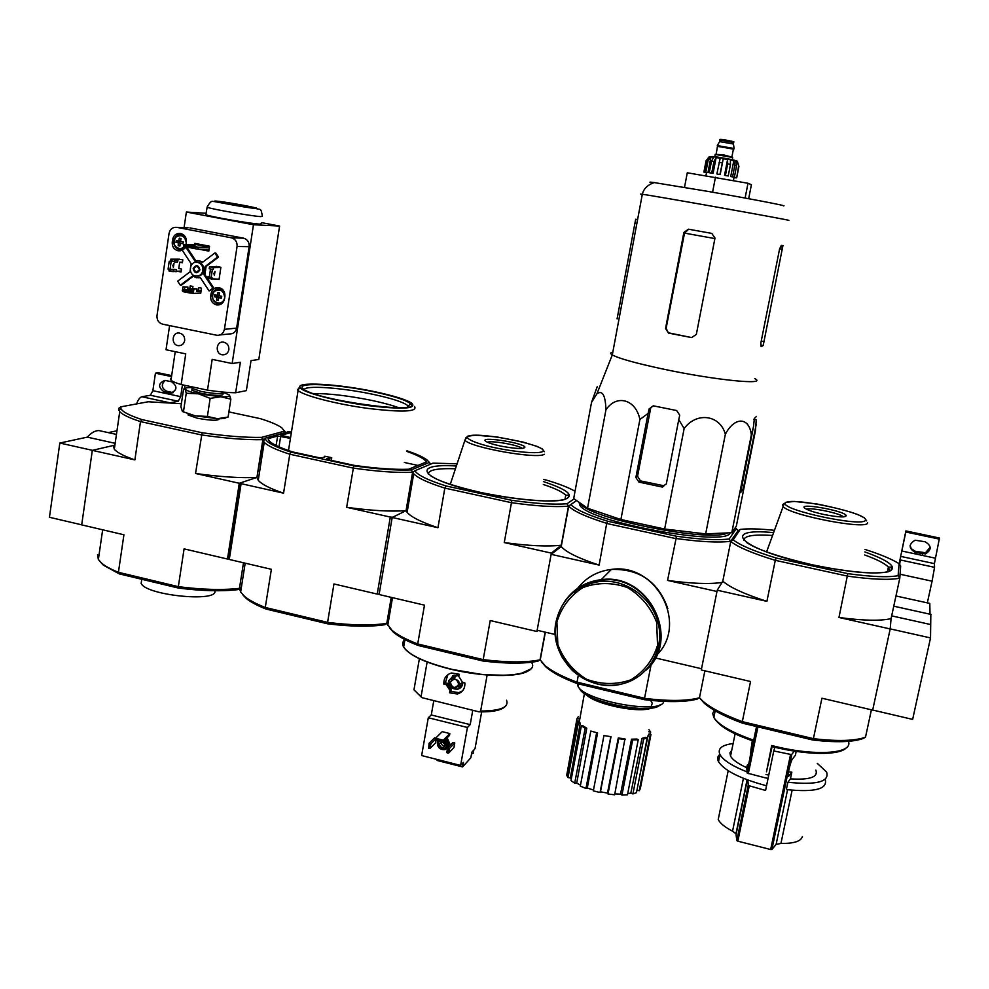 <?xml version="1.0" encoding="UTF-8"?>
<svg xmlns="http://www.w3.org/2000/svg" width="989" height="989" viewBox="0 0 989 989"><rect width="100%" height="100%" fill="white"/><g stroke="black" fill="none" stroke-linecap="round" stroke-linejoin="round"><path stroke-width="1.48" d="M872.681 710.04L912.637 719.399L930.525 637.917L930.834 614.379M930.019 614.206L929.796 603.401L895.96 595.971M838.969 617.482C863.137 620.684 880.507 621.067 891.077 618.632L890.187 628.942L838.969 617.482L847.783 573.632C871.111 576.834 887.899 577.527 898.136 575.685L899.063 563.656L900.658 565.943L899.792 578.219L891.077 618.632L890.187 628.88L930.525 637.917M891.67 615.875L930.241 624.442M927.336 602.857L932.071 581.186L934.556 567.327L934.407 563.619L939.476 538.028L905.887 530.92L899.162 563.804M899.656 564.496L900.682 556.374L934.407 563.619M939.55 539.141L905.825 532.008L900.682 556.374M915.221 552.431L925.481 553.927C931.836 549.773 931.7 545.718 925.086 541.762L915.097 540.217C908.508 544.259 908.545 548.339 915.221 552.431L915.245 551.269L911.277 548.697L910.103 545.409M905.825 532.008L905.887 530.92M930.241 547.214L925.469 552.752L915.245 551.269M114.897 445.124L92.434 450.341L59.822 443.035L49.45 517.284L81.704 524.825M116.974 430.771L108.308 432.638M101.434 431.117L99.073 430.598C95.34 430.425 91.408 432.601 87.292 437.138L59.822 443.035M115.157 443.332L87.292 437.138M136.593 403.92C138.089 399.704 139.857 397.318 141.897 396.762L150.377 395.254L178.243 401.237L170.417 402.746M171.53 376.586L155.434 373.174L152.862 390.68L150.377 395.254M152.862 390.68L180.678 396.638L178.243 401.237M163.951 391.743L170.689 393.127C177.352 390.185 177.649 386.402 171.592 381.754L164.903 380.394C158.215 383.287 157.894 387.07 163.951 391.743L166.684 391.261C161.417 388.207 160.923 384.597 165.2 380.419M180.678 396.638L182.446 384.808M155.434 373.174L158.203 372.766L171.678 375.61M173.162 392.621L166.684 391.261M184.98 385.351L184.473 388.677M181.543 402.597L181.024 403.697M743.357 814.442L742.207 814.429M743.493 813.749L742.343 813.749M743.32 814.602L742.17 814.627M743.184 815.282L742.022 815.307M792.115 790.236L780.939 843.432C793.846 843.605 801.003 841.318 802.4 836.57M780.939 843.432L776.105 844.421L771.89 849.477L770.654 849.526L737.843 841.182L736.817 840.563L735.952 833.789L732.552 831.18C724.826 827.175 720.054 823.281 718.237 819.485L719.559 813.02M794.34 751.133L791.818 754.323L790.57 754.409L773.769 750.948L765.573 790.458L749.266 785.785L748.253 785.118L747.869 780.074M825.185 779.32C827.917 789.074 814.973 792.486 786.354 789.581L787.887 782.262C816.729 785.204 829.635 781.804 826.606 772.05L817.285 763.347M796.194 751.405L795.366 755.312L792.535 758.959C790.607 760.714 786.7 777.75 788.579 776.291L791.843 772.162L790.421 778.887L787.887 782.262M719.868 754.384C717.507 756.35 717.05 758.786 718.509 761.691C724.442 770.715 740.452 778.751 766.537 785.785M733.109 743.543C721.71 745.014 717.334 748.685 719.955 754.57C723.231 760.269 732.268 766.055 747.066 771.927M747.363 772.038L748.549 772.483M764.991 777.688L768.057 778.467M731.749 750.243L729.944 752.889L730.55 756.115C732.614 759.836 738.017 763.706 746.757 767.711L747.301 765.066L747.523 767.118C748.129 768.478 751.269 752.419 750.911 749.761L752.32 740.687M748.129 768.317L749.303 768.824M765.981 774.449L768.75 775.166M755.67 731.625L756.845 732.157M756.103 735.742L755.04 735.26M714.132 710.189L712.723 713.539L713.835 717.47C718.62 724.986 731.909 732.577 753.717 740.205L753.42 741.008M753.717 740.205L756.523 726.532M766.487 771.754L772.112 746.571M771.519 746.374L766.512 771.766M746.757 767.711L747.177 773.101L764.967 777.762M748.648 764.262L747.301 765.066M812.686 739.982L813.403 738.659C837.386 741.478 854.756 740.996 865.499 737.201L863.038 738.548C852.555 742.183 835.767 742.665 812.686 739.982L742.541 723.182C724.64 716.531 711.857 709.855 704.193 703.142L699.483 697.752L704.873 670.814M774.474 530.327C759.911 528.781 748.488 528.472 740.217 529.399L733.195 539.87C740.341 545.396 754.706 551.454 776.303 558.043L775.289 560.33L847.697 576.154C871.927 579.492 889.296 580.184 899.792 578.219L898.136 575.685M740.217 529.399L737.942 530.821L730.747 541.465L733.195 539.87M847.783 573.632L776.303 558.043M899.063 563.656C891.732 559.094 880.383 554.347 865.016 549.439M890.187 628.942L872.669 710.102L821.933 698.222L813.403 738.659L742.331 721.649L750.54 681.508L701.288 669.973L717.223 590.223L722.798 581.186L730.747 541.465C738.017 547.201 752.864 553.494 775.289 560.33L766.908 601.349L717.223 590.223M865.499 737.201L871.408 709.805M766.908 601.349C744.63 594.179 729.931 587.454 722.798 581.186M699.483 697.752L702.722 701.053C710.609 707.939 723.812 714.812 742.331 721.649L742.541 723.182M824.121 514.54C838.87 517.358 846.225 517.643 846.201 515.393C843.147 510.336 796.219 502.313 805.095 508.371C808.236 510.386 814.577 512.438 824.121 514.54M843.432 516.888L843.357 516.827C840.23 513.242 810.424 507.11 806.554 509.224M790.421 778.887C809.892 780.049 818.373 777.119 815.851 770.097M788.48 771.816L791.843 772.162M754.483 737.411L755.67 737.893M773.769 750.948L774.881 747.264M756.486 416.418L754.372 418.434L753.445 426.951L751.331 434.925C749.439 417.049 734.728 416.233 725.357 434.245C720.165 414.96 696.726 411.486 684.141 428.558L678.763 419.633L679.727 415.17L676.649 410.534L653.296 405.824L649.081 408.952L648.104 413.39L639.895 419.509C635.853 399.222 616.456 393.956 605.936 409.842C605.466 395.241 602.462 389.901 596.923 393.82L591.533 402.375L573.694 498.53L587.54 508.235L620.894 519.509L664.645 529.028L705.664 533.887L731.773 532.725L736.323 526.173L755.448 430.672L756.239 419.781L753.828 419.287M541.774 662.271L546.126 667.167C552.468 672.668 562.79 678.133 577.131 683.56L644.42 699.68C667.501 702.413 685.08 702.227 697.183 699.087L699.495 697.69M599.124 565.09C578.726 558.389 566.104 552.208 561.233 546.546L551.133 554.335L599.124 565.09L606.714 523.342C586.341 517 573.669 511.276 568.712 506.158L570.851 504.613C575.709 509.57 588.022 515.121 607.778 521.265L676.328 536.223C699.643 539.462 717.272 540.39 729.177 538.993L736.348 528.559L735.235 527.743M570.851 504.613L576.612 500.582M578.924 502.202L580.271 505.886C591.657 522.736 727.669 547.201 730.03 532.799M729.177 538.993L730.648 541.304C718.434 542.8 700.237 541.861 676.068 538.498L667.563 580.419L716.963 591.484L701.535 668.737L655.299 657.92M736.348 528.559L737.918 530.87L730.648 541.304M568.638 506.084L576.55 500.533L568.49 506.183L567.006 503.772C553.556 504.761 535.185 503.611 511.882 500.335L446.113 485.982L444.84 488.109L511.449 502.672C535.642 506.084 554.656 507.258 568.49 506.183L561.258 545.236L551.368 553.111L536.916 631.489L490.223 620.548L483.188 659.626L417.717 643.95L424.479 605.157L379.096 594.525L392.188 517.482L406.046 510.695L412.611 472.297L414.91 470.752C417.642 475.165 428.052 480.246 446.113 485.982M545.223 632.156L540.105 659.774L544.741 665.263C551.269 670.913 561.925 676.525 576.735 682.101L644.556 698.246L651.17 664.348M561.097 546.385L568.551 506.145M551.133 554.335L537.138 630.265L555.336 634.53M606.962 523.54L675.722 538.572M577.032 682.089L578.318 675.252M644.556 698.246L644.853 698.407C668.774 701.275 686.935 701.09 699.334 697.826M722.032 582.447C709.657 584.326 691.496 583.646 667.563 580.419M676.068 538.498L676.328 536.223M607.778 521.265L606.714 523.342M644.42 699.68L644.853 698.407M576.735 682.101L577.131 683.56M579.381 688.072L579.777 688.888C584.969 701.943 653.136 715.368 660.182 704.675M577.378 683.622L578.046 686.292C584.079 701.077 662.63 714.911 663.718 701.386M639.562 776.958L648.005 735.767L649.044 733.949L650.972 734.419L640.303 788.715L639.228 790.73L636.965 790.162M636.471 792.671L632.911 793.92L630.846 793.079L641.985 738.387L645.533 737.324L647.202 737.955L636.471 792.671M627.694 793.685L630.846 793.079M627.471 794.822L621.933 795.082L620.523 794.142L631.538 739.191L637.077 739.055L638.226 739.76L627.471 794.822M614.812 793.92L620.523 794.142M614.651 794.785L608 794.006L607.481 793.091L618.273 738.017L624.937 738.832L614.651 794.785M611.029 736.694L603.945 735.569L611.029 736.694L600.471 791.806L607.481 793.091M600.471 791.806L600.026 792.535L593.326 790.841L603.945 735.569M597.591 732.948L590.816 731.044L597.591 732.948L587.293 787.998L593.487 790.026M587.293 787.998L585.958 788.443L580.296 786.119L590.816 731.044M586.774 728.238L585.154 728.275L581.371 725.852L582.991 725.815L586.774 728.238L576.711 783.09L580.494 785.13M576.711 783.09L574.696 783.177L570.974 780.581L581.371 725.852M580.246 723.293L578.33 723.058L577.02 720.82L578.924 721.055L580.246 723.293L570.356 777.861L571.283 778.936M570.356 777.861L567.995 777.589L566.722 775.141L577.02 720.82M567.204 772.644L577.02 718.447L578.318 716.716M586.118 694.525C594.809 704.378 639.66 713.65 651.504 707.988M610.683 737.225L600.026 792.535M625.382 739.512L618.706 738.696L608 794.006M618.706 738.696L618.273 738.017M638.226 739.76L632.688 739.908L621.933 795.082M632.688 739.908L631.538 739.191M647.202 737.955L643.654 739.03L632.911 793.92M643.654 739.03L641.985 738.387M650.972 734.419L649.934 736.236L639.228 790.73M649.934 736.236L648.005 735.767M648.932 729.697L650.638 731.984L650.193 734.221M650.638 731.984L648.759 731.749M578.911 718.904L577.02 718.447M578.33 723.058L567.995 777.589M585.154 728.275L574.696 783.177M596.528 733.257L585.958 788.443M579.678 502.733L580.63 503.945C590.618 518.965 710.634 542.738 727.669 532.91M605.936 409.842L587.54 508.235M639.895 419.509L620.894 519.509M648.104 413.39L635.878 477.514L638.956 482.1L661.765 486.947L666.314 483.967L678.763 419.633M684.141 428.558L664.645 529.028M725.357 434.245L705.664 533.887M751.331 434.925L731.773 532.725M591.533 402.375L597.195 386.748M753.445 426.951L740.576 492.596L742.875 489.642L743.975 485.537L756.264 424.12M668.564 333.108L691.645 337.57L696.343 334.406L714.998 238.052L711.771 233.392L688.418 229.201L683.881 232.44L665.56 328.484L668.49 333.095L666.129 328.323L684.524 233.107L714.886 238.584M669.096 332.947L691.645 337.57M688.653 229.238L684.524 233.107M617.087 318.915L635.655 219.249L637.596 219.595L635.655 219.261M783.461 205.885C789.296 206.293 750.478 198.801 708.544 191.507L654.224 182.582C648.957 181.877 648.487 182.025 652.827 183.014M783.115 245.581L781.261 245.42L779.555 249.104L760.862 342.936L761.147 346.657L763.187 345.532L782.806 246.174M612.859 352.158C610.176 352.603 609.99 353.518 612.302 354.915L612.339 354.94C619.027 358.525 635.828 363.21 662.741 368.996C714.491 380.11 768.49 385.475 754.78 378.614M638.956 482.1L640.464 480.901L637.546 476.241L650.725 408.037L649.081 408.952M640.464 480.901L664.015 485.784L662.593 487.033M748.673 198.702L751.405 184.72L747.993 183.262L745.113 198.047M747.993 183.262L687.281 172.778L684.499 187.378M715.467 177.204L712.575 192.212M651.899 662.642C677.898 629.066 643.777 573.657 601.213 580.073C589.444 581.421 579.43 586.131 571.172 594.228M645.916 670.245C681.854 639.389 648.722 572.359 601.188 579.678C585.649 581.594 573.509 588.838 564.768 601.386M734.085 148.338L733.442 144.011L719.596 141.625M734.11 148.486L717.297 145.581M733.937 149.005L717.643 146.421M732.256 159.699L732.676 157.486L715.208 154.432M706.183 172.383L703.896 172.111L706.084 160.675L709.064 157.3M705.837 172.234L708.05 160.737L710.967 156.868L707.951 172.63L704.663 172.098L706.851 160.626L709.162 156.806M711.709 173.1L713.922 161.553L716.123 157.572L713.081 173.384L709.261 172.716L711.474 161.195L713.675 157.214L710.967 156.868M719.918 174.472L723.231 158.747L720.177 174.571L716.877 173.94L720.19 158.228L716.123 157.572M727.57 159.526L724.517 175.35L727.311 175.881L725.432 175.461L727.669 163.902L727.57 159.526L723.231 158.747M728.238 175.98L730.475 164.434L730.364 160.057L733.789 160.75L734.815 165.311L736.607 165.707L735.581 161.158L737.151 161.578L738.919 166.387L737.46 161.739M733.789 160.75L730.723 176.549L734.382 177.216L732.577 176.833L734.815 165.311M734.382 177.216L736.607 165.707M734.122 177.179L736.694 177.847L738.598 166.226M736.694 177.847L738.919 166.387M733.999 177.587L735.853 177.699M703.896 172.111L706.517 172.642M725.432 175.461L724.517 175.35M732.577 176.833L730.723 176.549M737.151 161.578L736.694 163.914M736.372 177.711L734.098 177.315M735.828 177.847L734.011 177.501M704.663 172.098L707.951 172.63M709.261 172.716L713.081 173.384M716.877 173.94L720.177 174.571M414.997 683.856L413.958 689.815L421.883 697.653L479.01 711.833L480.629 711.042L487.144 675.005M421.104 696.404L427.137 662.012M447.176 684.487L446.187 684.685L449.983 690.433L451.553 688.492L448.264 683.51L447.176 684.487L450.465 689.481M446.187 684.685L443.851 684.116C443.616 678.33 446.187 674.622 451.553 672.99L459.143 674.238L458.723 676.6M459.18 677.008L462.518 682.361L459.131 676.896M462.518 682.361L464.879 682.929C465.114 688.616 462.617 692.3 457.4 693.994L449.562 692.782L449.983 690.433M540.105 659.774L537.88 661.196C524.306 663.854 505.997 663.792 482.941 660.998L418.335 645.52C406.936 641.107 398.629 636.669 393.412 632.194L391.928 630.228C397.306 634.827 405.898 639.413 417.717 643.95L418.335 645.52M389.456 627.817L393.412 632.194M457.103 463.792L433.034 463.149L414.91 470.752M575.042 491.249C568.65 487.589 559.045 483.856 546.237 480.048L543.468 479.455M574.139 498.839L567.006 503.772M391.928 630.228L386.773 623.429L391.236 597.368M579.95 505.515L580.308 503.586M537.967 630.463L536.916 631.489M482.941 660.998L483.188 659.626C507.122 662.543 526.061 662.63 540.031 659.848L545.162 632.144M551.368 553.111L504.266 542.565L511.882 500.335M392.188 517.482L437.954 527.718L444.84 488.109C428.2 482.855 417.815 478.07 413.699 473.768L412.611 472.297M437.954 527.718C421.413 522.192 411.127 517.062 407.109 512.327L406.046 510.695L392.781 517.185L390.296 517.062L346.657 507.295L353.741 465.819L291.162 452.171C275.993 447.275 267.401 442.936 265.398 439.153L265.089 438.164L287.91 431.896L291.483 431.872M561.258 545.236C547.387 546.744 528.386 545.854 504.266 542.565M500.347 446.014C516.134 448.944 524.331 449.278 524.949 447.028C522.353 442.454 477.91 435.976 485.846 441.354C488.121 442.849 492.955 444.407 500.347 446.014M522.303 448.462C519.41 445.223 491.249 440.192 487.416 442.231M451.775 677.589L452.764 677.824L452.678 678.8M450.366 682.336C452.208 688.319 454.977 688.987 458.711 684.363C456.869 678.392 454.087 677.712 450.366 682.336M450.032 682.113C450.069 686.119 452.06 688.047 455.991 687.899C460.899 683.461 460.033 680.358 453.395 678.565L450.032 682.113M460.738 683.51L462.753 682.422M456.411 675.128L455.027 677.106M454.124 675.166L453.147 678.627M459.044 685.241L462.493 684.821M458.834 685.698L460.738 685.562M458.834 675.944L453.914 675.215L452.764 677.824M452.566 675.66L451.565 679.455M458.068 686.737L461.912 686.131M453.914 675.215L448.882 680.519C448.932 686.527 451.911 689.407 457.796 689.172C461.035 688.171 462.716 685.933 462.84 682.435M448.264 683.51L445.334 682.793L447.93 674.585M462.493 690.903L458.847 692.634L451.033 691.435L451.553 688.492M451.033 691.435L449.562 692.782M445.334 682.793L443.851 684.116M471.518 754.001L473.323 753.185M449.834 733.554L442.244 731.662L435.556 738.264L435.222 740.118L442.911 742.059L449.501 735.396L449.834 733.554L443.245 740.192L435.556 738.264M449.476 748.45L448.647 753.099L453.951 747.548L454.767 742.962L449.476 748.45L447.609 747.981L452.925 742.492L454.767 742.962M435.16 739.549L430.895 743.765L430.067 748.401L435.568 742.924L436.025 740.328M430.895 743.765L429.041 743.308L434.542 737.881L435.654 738.165M447.127 737.794L449.983 744.161L447.918 747.56M460.614 765.424L421.635 755.547L428.286 717.742L467.438 727.471L460.614 765.424L463.408 762.371L462.58 766.92L470.838 757.784L471.852 752.184L473.372 750.515M433.775 700.719L431.266 714.973L428.286 717.742M475.054 748.438L473.991 749.835M437.299 759.515L437.126 760.467L462.58 766.92M472.767 710.325L470.195 724.628L431.266 714.973M470.195 724.628L467.438 727.471M437.892 740.798L437.323 742.442C437.447 747.622 440.031 750.008 445.087 749.588C449.797 746.732 450.094 743.196 445.977 738.956M446.014 747.486C448.264 744.791 447.93 742.294 444.976 739.957M439.277 741.144L438.053 743.444C438.139 747.387 440.105 749.192 443.95 748.883C447.646 746.559 447.77 743.802 444.333 740.613M441.453 741.688L439.549 743.827C439.611 746.411 440.896 747.61 443.431 747.4C446.002 745.607 445.928 743.728 443.208 741.75M441.984 741.824L445.347 744.902M441.292 741.738L441.168 742.183C441.23 744.766 442.516 745.953 445.038 745.755L445.198 745.706M430.067 748.401L429.177 748.426L429.992 743.79M429.177 748.426L429.535 743.679M428.707 748.314L429.041 743.308M448.647 753.099L446.781 752.629L447.609 747.981M447.757 753.124L448.586 748.475M447.288 753L448.116 748.364M443.245 740.192L442.924 741.082L435.222 739.154M442.924 741.082L435.148 739.624M299.828 386.81L297.516 389.901L298.085 390.507C303.487 395.649 336.309 404.155 367.859 408.395C402.263 412.475 417.815 411.832 414.527 406.467M324.713 456.893L324.825 456.213L325.27 456.708L321.821 457.845L318.681 457.623L292.769 451.961C280.258 447.93 272.408 444.246 269.243 440.909L267.97 438.683L277.637 436.013L290.432 438.374M331.315 460.38L331.748 457.722L324.825 456.213M406.875 451.429C416.629 454.841 422.933 458.006 425.777 460.948L426.531 461.9L408.68 469.231C394.45 469.775 376.265 468.489 354.111 465.349L327.965 459.65L326.457 458.859L331.748 457.722M290.568 437.558L280.901 435.271L291.372 432.502M386.872 623.367L388.269 622.415M406.974 450.811C416.418 453.976 423.045 456.992 426.877 459.86L429.374 462.407L411.288 469.911C396.379 470.529 377.192 469.169 353.741 465.819M379.17 594.142L377.229 594.092L390.296 517.062M229.287 559.453L228.236 558.698L240.043 483.015L256.93 477.44C240.203 478.182 219.743 476.846 195.538 473.471L239.289 483.262L227.482 559.032L184.078 548.87L178.341 586.662L118.42 572.31L119.348 573.904L178.502 588.072L178.341 586.662C202.349 589.704 222.723 590.272 239.474 588.331L243.492 562.778L239.474 588.331L240.636 592.028L244.468 596.293C248.894 600.039 255.842 603.76 265.275 607.469L271.382 569.305L229.287 559.453L241.106 483.67L240.043 483.015M242.453 594.389L245.977 598.209C250.279 601.844 256.967 605.453 266.053 609.051L327.557 623.787C350.761 626.655 369.861 626.964 384.845 624.702L386.773 623.429M266.053 609.051L265.275 607.469L327.594 622.378L333.948 583.955L377.229 594.092M291.162 452.171L289.789 454.223L353.16 468.081C377.477 471.555 397.306 472.952 412.673 472.26M265.398 439.153L263.185 440.773L264.236 442.268C267.648 445.878 276.166 449.859 289.789 454.223L283.559 493.165L241.106 483.67M263.185 440.773L256.93 477.44L258.24 480.308C261.591 484.289 270.034 488.578 283.559 493.165M406.059 510.658C390.68 511.758 370.875 510.645 346.657 507.295M430.302 463.693L429.374 462.407M327.557 623.787L327.594 622.378C351.614 625.382 371.345 625.716 386.786 623.379M228.892 411.906L260.218 418.631C270.677 421.846 277.872 424.911 281.816 427.817L284.461 431.155L261.529 437.385L262.864 439.685L265.089 438.164M411.288 469.911L412.277 471.543M374.423 391.632C337.632 383.769 294.116 381.297 300.273 387.873C303.71 392.695 336.211 401.299 367.784 405.564C402.276 409.619 416.962 408.853 411.857 403.228C406.071 399.568 393.597 395.699 374.423 391.632M373.718 391.805C336.013 383.707 292.324 381.828 303.883 389.307C317.271 400.397 422.872 414.7 410.806 404.007C406.887 400.322 394.524 396.255 373.718 391.805M398.691 407.715C391.916 405.206 382.891 402.77 371.604 400.384C348.375 395.711 328.978 393.437 313.389 393.548M408.482 406.899L407.579 405.453C403.005 401.979 391.347 398.246 372.63 394.252C341.984 387.725 305.23 385.055 304.303 389.579M261.529 437.385C245.321 437.645 225.517 436.1 202.115 432.737L141.971 419.608C129.584 415.528 122.587 411.906 120.979 408.729L120.856 406.838L148.177 401.769L181.37 403.735M239.289 483.262L256.93 477.44L262.864 439.685C246.15 440.006 225.665 438.411 201.397 434.913L140.487 421.598L134.887 459.885L92.323 450.366L81.691 524.887L123.922 534.777L118.42 572.31C110.991 569.33 105.464 566.326 101.842 563.31L98.368 559.49L102.658 529.795M195.538 473.471L202.115 432.737M141.971 419.608L140.487 421.598C129.46 418.001 122.549 414.688 119.731 411.696L118.705 408.346L120.856 406.838M285.487 432.564L284.461 431.155M178.502 588.072C201.645 590.989 221.338 591.521 237.583 589.667L239.486 588.752M239.697 588.64L241.291 587.874M100.272 561.876L103.4 565.201L119.348 573.904M237.583 589.667L241.365 587.417M228.236 558.698L227.482 559.032M92.323 450.366L113.339 445.495L114.304 449.229C117.061 452.542 123.922 456.09 134.887 459.885M97.577 554.619L98.368 559.49M284.325 430.66L285.772 432.49M207.393 416.443L217.506 418.693L228.1 417.037L230.857 399.148L220.856 396.787L210.15 398.357L198.468 393.832L186.241 393.251L185.19 389.196L183.571 389.073L180.9 406.862L182.458 411.548L195.142 415.813L207.393 416.443L210.15 398.357M182.359 411.486L195.142 415.813L217.506 418.693C222.463 418.804 225.368 418.434 226.197 417.568M188.083 414.984L188.219 414.045L188.083 414.984L197.33 418.223C211.325 420.721 218.631 420.881 219.249 418.718M192.348 386.922L192.237 387.527C187.317 387.478 184.931 387.972 185.091 388.998L185.19 389.196C186.352 390.593 190.778 392.139 198.468 393.832L220.856 396.787C227.433 396.985 230.313 396.416 229.51 395.081L230.857 399.148M183.534 411.288L186.241 393.251M192.076 388.393L201.373 391.508C215.466 394.018 222.772 394.277 223.279 392.287L229.51 395.081M223.143 393.152L223.007 394.104C222.488 396.107 215.194 395.847 201.101 393.338L191.817 390.222L191.94 389.357M246.36 390.643L235.654 392.744L240.364 362.271L232.143 363.532L253.468 224.75L279.603 226.048L258.809 359.452L251.021 360.639L246.36 390.643M170.467 378.923L170.998 380.184C172.383 381.47 175.758 382.928 181.148 384.536L207.505 390.136C218.532 391.805 227.915 392.67 235.654 392.744M220.127 267.129L209.507 266.795L209.211 268.761L211.374 269.193M209.359 276.611L208.024 276.648L207.727 278.614L219.088 279.207M209.507 266.795L213.636 267.599L213.142 269.577L212.351 269.589L211.164 277.489L211.955 277.464L211.856 279.43M208.024 276.648L209.322 276.895M179.442 259.167L170.677 259.18L174.769 259.983L174.484 261.949L172.284 261.009L171.171 261.504L170.021 269.367L170.986 269.836L169.168 269.478L168.946 270.949L176.227 271.691L176.512 269.737L174.249 269.292L171.06 269.342L173.322 269.799L173.038 271.752M170.677 259.18L170.182 261.145L169.218 261.331L168.068 269.193L170.021 269.367M174.769 259.983L177.958 259.971L177.674 261.924L174.484 261.949M173.322 269.799L176.512 269.737M177.958 259.971L175.696 259.526L181.247 259.514M182.421 290.556L182.977 286.835L184.795 287.206L184.436 289.653L187.576 289.517L187.935 287.07L184.795 287.206M200.767 293.065L193.251 293.424L193.918 289.023L192.089 288.652L192.175 291.199L189.554 292.175L191.236 293.078L191.52 291.112M193.251 293.424L191.236 293.078M182.977 286.835L187.935 287.07M192.089 288.652L197.021 288.887L196.663 291.322L201.064 291.125M193.918 289.023L197.021 288.887M192.595 288.627L192.929 286.439L190.222 285.895L189.752 288.986M200.038 293.103L200.742 293.238L201.509 288.145L198.801 287.601L198.356 290.519L201.175 290.395M198.356 290.519L196.823 290.21M177.093 271.196L181.036 271.975L181.469 269.057L178.762 268.526L179.701 262.221L182.483 262.196M179.701 262.221L182.396 262.74L182.829 259.835L178.057 259.167M217.877 279.244L219.051 279.479L220.893 267.29L216.121 266.35L215.985 267.191M211.053 293.671L210.694 296.107C210.447 300.829 212.487 303.771 216.789 304.946C220.918 305.168 223.502 303.141 224.54 298.876L224.911 296.44C225.158 291.767 223.168 288.813 218.915 287.601C214.737 287.329 212.116 289.357 211.053 293.671L212.437 293.609M186.031 244.468L186.365 242.231C186.624 237.694 184.733 234.789 180.69 233.491C176.401 233.07 173.705 235.098 172.618 239.573L172.259 242.008C172.012 246.582 173.928 249.5 178.032 250.761L182.681 249.896M183.707 249.117L185.388 246.793M199.185 249.228L208.815 251.107L209.557 246.212L194.808 243.368L194.623 244.617M176.883 227.359C172.716 227.013 170.108 229.028 169.057 233.379L157.004 315.602C156.769 320.053 158.648 322.909 162.641 324.169L216.999 335.296C220.967 335.419 223.44 333.441 224.416 329.349L237.063 246.484C237.335 242.008 235.469 239.128 231.463 237.83L176.883 227.359L188.071 227.816M198.418 277.81L200.334 277.637M180.344 285.24L192.645 275.931L196.428 277.736L200.186 277.427L209.124 290.976L213.834 288.133L204.896 274.596L206.108 266.486L205.131 266.498L217.543 257.103L214.848 253.011L202.436 262.419L198.777 260.639L194.882 260.935L185.957 247.398L182.248 250.229L191.174 263.754L189.962 271.864L177.674 281.173L180.344 285.24L181.358 285.203L193.127 276.302M195.723 260.7L186.958 247.423L185.957 247.398M202.943 262.036L197.837 260.527M206.108 266.486L218.52 257.103L215.825 253.023L214.848 253.011M209.087 249.352L197.911 249.216L183.422 246.409L197.911 249.216L198.196 247.225L194.821 247.213L194.648 248.313M194.821 247.213L184.918 245.284L184.758 246.397M184.918 245.284L183.707 244.419L198.196 247.225L209.371 247.398M183.422 246.409L183.707 244.419L196.848 244.666L209.421 247.102M238.769 205.378L235.234 204.439L238.794 205.489M236.569 205.032L231.253 203.981L236.594 205.131M204.896 274.596L203.907 274.608L205.131 266.498M209.124 290.976L212.858 288.17L203.907 274.608M212.858 288.17L213.834 288.133M217.543 257.103L218.52 257.103M228.867 349.686C229.065 345.569 227.26 343.047 223.465 342.132C215.812 340.921 214.873 354.297 222.574 354.816C225.937 354.866 228.039 353.16 228.867 349.686M184.671 340.562C184.844 336.47 183.064 333.973 179.33 333.058C171.777 331.822 170.837 345.124 178.44 345.668C181.778 345.73 183.855 344.024 184.671 340.562M181.148 384.536L185.734 353.864L166.028 349.76L169.601 325.591M183.917 235.159L181.234 234.789M184.065 227.655L186.377 212.042L253.468 224.75M207.505 390.136L212.178 359.366L232.143 363.532M261.393 223.625L259.897 224.107C251.28 223.848 209.544 216.591 205.873 214.7L205.959 214.193M261.529 222.636L279.603 226.048M186.377 212.042L206.12 213.278M219.991 334.962L229.312 333.936C233.219 334.072 235.654 332.119 236.631 328.101L249.129 246.681C249.401 242.293 247.571 239.462 243.628 238.176L189.925 227.89M197.33 276.104C200.854 276.005 203.042 274.114 203.882 270.43C204.117 266.189 202.325 263.494 198.517 262.345L196.873 262.27M202.893 270.454C203.128 266.202 201.336 263.507 197.516 262.357C189.344 260.49 187.378 274.93 195.637 276.042C199.494 276.327 201.917 274.46 202.893 270.454M199.939 269.873C198.369 264.78 196.094 264.335 193.139 268.526C194.709 273.619 196.984 274.064 199.939 269.873M199.209 267.636L199.308 270.665M199.605 269.737L197.231 266.189C193.362 267.537 193.09 269.54 196.403 272.198L199.605 269.737M242.503 205.972L228.892 203.586L242.503 205.972M196.749 243.739L196.613 244.654M201.163 249.253L208.877 250.749M195.884 246.249L191.965 245.569L195.884 246.249M176.091 247.757L180.468 250.761M180.839 233.515L176.895 235.778M181.247 249.525L183.299 249.426M215.108 302.56L219.41 304.81M218.754 287.576L214.601 290.568M222.673 289.554L219.076 289.06M220.127 303.771L221.882 303.574M179.936 246.063L178.193 245.729L178.416 242.898L175.993 242.392L176.277 240.512L178.7 241.007L179.306 238.176L181.061 238.522L180.443 241.341L183.262 241.86L182.977 243.751L180.171 243.232L179.936 246.063M218.371 300.433L216.616 300.087L216.851 297.269L214.403 296.737L214.687 294.858L217.135 295.39L217.753 292.559L219.509 292.905L218.903 295.748L221.721 296.255L221.437 298.146L218.618 297.627L218.371 300.433M177.946 240.859L177.711 242.429L175.993 242.392M177.711 242.429L180.319 242.935L178.416 242.898M179.986 245.223L178.193 245.729M183.014 243.455L180.171 243.232M180.493 241.044L178.7 241.007M180.975 238.51L180.851 239.363M216.257 295.204L216.035 296.651L214.403 296.737M216.035 296.651L218.668 297.17L216.851 297.269M218.668 297.17L218.235 299.988L216.616 300.087M221.499 297.738L218.618 297.627M219.311 292.868L218.952 295.291L217.135 295.39M212.351 269.589L210.509 269.231L213.414 269.082M212.079 277.946L210.249 277.415M210.447 269.428L209.26 277.328L211.164 277.489M213.896 273.496L215.021 271.443L214.39 275.498L213.896 273.496M213.636 267.599L220.868 267.5M171.171 261.504L169.218 261.331M172.852 265.411L174.002 263.383L173.396 267.426L172.852 265.411M176.302 271.209L181.16 271.122M183.979 289.554L182.248 290.717L183.126 291.656L190.42 293.115M182.248 290.717L189.554 292.175M183.41 289.69L190.716 291.149M191.792 290.667L188.083 290L191.817 290.457M187.638 289.072L192.051 288.887M214.811 590.754C218.977 602.573 146.236 595.576 141.155 583.461L141.687 579.888M900.077 574.238L932.071 581.186M900.423 559.984L934.556 567.327M901.733 550.997L935.384 558.192M922.44 552.802L922.44 553.976M141.897 396.762L169.28 402.659M172.63 392.534L169.91 393.016M790.57 754.409L770.654 849.526M791.818 754.323L771.89 849.477M749.266 785.785L737.843 841.182M748.253 785.118L736.817 840.563M747.325 779.876L736.125 834.283M787.578 789.741L776.105 844.421M743.407 778.343L732.552 831.18M714.985 711.796L713.959 716.889M748.302 773.67L757.933 726.878M773.621 532.638C718.41 527.199 740.415 549.476 812.241 564.806C848.747 572.31 874.152 574.621 888.456 571.741C898.061 567.723 890.199 561.122 864.868 551.924M889.63 571.049L888.406 567.068C884.834 563.433 876.922 559.403 864.695 554.965M772.594 535.457C753.136 534.208 743.567 535.89 743.901 540.513M784.302 503.562L782.41 504.786L783.14 506.578C789.914 515.38 868.725 530.425 867.662 522.674M865.585 520.041C867.106 512.661 788.839 496.218 785.365 503.092C780.494 509.965 864.398 527.792 865.585 520.041M771.667 745.496C814.034 756.634 853.828 753.977 848.389 741.342M747.152 773.039L756.709 726.581M788.184 775.821L788.975 775.932M594.649 698.766C609.681 705.676 625.468 708.928 641.997 708.52M651.392 705.713L652.283 703.266L650.614 700.385M635.025 223.069L636.879 223.403M642.269 194.536C639.71 193.992 639.722 193.918 642.318 194.277C657.574 196.317 799.767 221.709 788.196 220.324M760.64 345.05L763.187 345.532L760.64 345.037M761.233 341.057L763.582 341.514M779.616 248.832L781.978 249.265M683.881 232.44L684.635 232.514M741.812 485.08L743.975 485.537M740.984 489.234L742.875 489.642M661.765 486.947L663.162 485.723M635.878 477.514L637.546 476.241M556.906 622.056L557.833 644.618C563.458 659.366 573.039 670.913 586.576 679.27C601.473 684.685 616.234 684.883 630.858 679.839C643.987 671.754 652.876 660.293 657.524 645.434L656.708 622.551C650.997 607.567 641.243 595.91 627.446 587.553C612.339 582.261 597.504 582.261 582.954 587.553C570.01 595.823 561.332 607.32 556.906 622.056M556.078 621.587C548.042 657.339 586.081 693.796 621.673 684.017C647.276 678.145 664.287 651.121 658.563 624.751C653.148 598.333 626.173 578.565 599.841 581.458C576.228 585.253 561.641 598.629 556.078 621.587M656.671 655.126C688.715 624.108 656.14 562.518 611.425 569.417C597.418 571.123 586.18 577.403 577.687 588.27M576.402 590.05L574.72 592.695M586.118 584.82L583.955 587.07M712.191 156.522L733.677 160.033M731.823 141.217L720.499 139.486M733.405 143.862L733.677 142.478L719.881 140.079M733.183 148.931L717.482 146.088L716.221 153.95M731.971 156.546L733.405 149.166L717.668 146.273M732.219 157.189L723.169 154.779L716.84 154.432M706.851 160.626L708.05 160.737M711.474 161.195L713.922 161.553M719.102 162.394L722.143 162.913M727.669 163.902L730.475 164.434M404.835 639.562C402.436 641.676 402.041 644.16 403.636 647.029C409.125 655.064 424.689 662.358 450.329 668.935C494.821 680.123 540.748 675.635 531.464 662.234M480.629 711.042C500.496 710.918 509.15 707.308 506.566 700.237M456.362 466.004C409.063 462.926 420.362 479.653 480.234 492.398C513.031 499.581 549.303 502.795 563.062 499.964C575.647 496.255 569.095 490.136 543.406 481.581M564.991 499.334L565.757 495.229C562.506 491.916 555.027 488.331 543.307 484.486M455.447 468.761C437.101 468.156 428.076 469.998 428.373 474.287M466.042 437.497L464.929 440.216C470.319 447.547 537.546 459.452 544.284 454.272M542.318 451.75C552.542 446.509 480.073 431.291 468.254 436.112C464.867 438.102 472.433 442.034 487.762 446.101C509.743 451.478 536.458 454.211 542.318 451.75M404.563 648.401C410.979 656.078 426.247 662.976 450.354 669.108C482.533 677.069 518.99 677.589 528.658 670.616M404.847 639.994L402.931 643.233L403.648 646.954M475.004 748.735L481.668 711.87M278.997 446.867L280.678 436.248M276.129 445.52L277.637 436.013M329.51 459.984L329.881 457.709M172.284 261.009L170.467 260.651M191.891 293.152L192.175 291.199M231.315 237.793L243.479 238.151M237.063 246.484L249.129 246.681M224.416 329.349L236.631 328.101M205.873 214.7L207.121 207.233C209.619 202.448 211.658 200.544 213.241 201.521C211.077 200.606 245.321 207.814 255.694 208.456C261.096 210.175 260.676 207.356 262.406 216.195L260.923 216.616C252.356 216.245 210.793 209 207.121 207.233L207.22 206.775M255.372 208.382C245.556 207.678 205.663 200.198 216.542 201.113C226.704 201.917 265.275 209.124 255.372 208.382M173.607 242.033L172.259 242.008M173.977 239.61L172.618 239.573M211.955 296.032L210.694 296.107M185.425 237.063L181.704 234.863L177.674 235.345M183.014 234.9L181.704 234.863C174.472 232.217 169.366 246.409 179.442 249.438L184.486 248.264M186.266 242.874C184.98 235.877 181.457 234.01 175.683 237.273C172.543 243.442 174.188 247.299 180.616 248.857L184.758 246.669M185.957 244.468L186.142 243.764M224.33 292.002L219.83 289.134L215.108 290.185M221.079 289.085L219.83 289.134C213.29 289.072 211.139 292.967 213.377 300.817L218.099 303.771L222.871 302.622M224.676 297.714C223.761 290.531 220.275 288.429 214.23 291.434C210.855 297.578 212.45 301.497 219.014 303.19C222.092 302.782 223.984 300.953 224.676 297.714M171.999 261.504L170.182 261.145M213.142 269.577L211.3 269.218M893.759 606.195L931.119 614.453M925.469 552.752L925.481 553.927M116.442 434.431L99.073 430.598M172.939 392.72L170.689 393.127M748.277 785.204L736.854 840.638M728.188 770.728L718.237 819.485M747.078 779.777L735.952 833.789M718.509 761.691L719.955 754.57M753.433 741.082C731.996 733.863 718.793 725.988 713.835 717.47L715.183 710.807M887.393 571.815L888.406 567.068L890.805 567.117L891.757 569.293C889.544 571.444 887.813 572.767 872.508 572.977C855.769 572.371 835.68 569.639 812.253 564.781C778.875 556.918 757.117 549.563 746.979 542.714L746.374 542.479M866.661 520.844L864.361 517.803L858.254 514.75C849.638 511.387 835.631 507.753 816.222 503.834L794.402 501.448L785.662 502.375L783.968 504.229L766.586 551.899M843.988 516.851L846.201 515.393M704.193 703.142L702.722 701.053M771.494 746.423C805.8 755.324 840.254 755.695 846.535 747.536M747.177 773.101L756.746 726.581M730.55 756.115L735.111 733.739M540.204 660.096L545.372 632.194M561.233 546.546L568.712 506.158M546.126 667.167L544.741 665.263M578.046 686.292L578.491 683.894M579.282 721.908L584.437 693.437M595.044 698.926C609.83 705.664 625.357 708.853 641.626 708.52M577.378 721.649L567.068 776.056M580.271 505.886L580.63 503.945M596.923 393.82L612.302 354.915L642.318 194.277C643.592 188.812 647.56 184.906 654.224 182.582M780.605 249.018L781.322 245.433M621.673 684.017C608.037 686.972 594.982 684.969 582.533 677.984C574.93 672.545 572.458 672.557 562.049 657.079C556.312 645.768 554.322 633.974 556.078 621.698C561.616 598.716 576.204 585.303 599.841 581.458L601.213 580.073M667.81 608.556C658.353 581.755 639.549 568.712 611.425 569.417L601.188 579.678M719.609 141.476L719.905 139.931C719.139 139.165 721.228 139.226 726.186 140.141C738.066 142.465 732.342 141.575 733.727 142.342M719.683 141.476L717.408 145.408M715.232 154.284L714.775 156.695M708.186 157.943C708.421 156.571 711.301 156.25 716.84 156.967C731.773 159.34 738.635 160.947 737.423 161.776M706.542 172.457L705.923 175.708M737.065 161.788L736.681 163.778M734.085 177.179L733.43 180.554M530.697 669.009L520.511 673.756L507.95 675.376L482.867 674.634L450.341 669.12C424.689 662.605 409.125 655.237 403.636 647.029L404.921 639.611M505.7 706.022C502.029 710.151 493.288 712.092 479.455 711.833M419.385 658.711L413.958 689.815L421.796 697.604M407.109 512.327L413.699 473.768M387.737 625.505L392.497 597.665M565.757 495.229L567.97 495.106L568.687 497.059C566.104 499.42 563.124 500.891 545.149 500.941C525.938 500.174 504.316 497.331 480.295 492.374C454.767 486.44 438.325 480.975 430.981 475.981M544.358 451.713L542.269 448.932L536.928 446.348L522.847 442.009L497.034 436.977L475.647 435.185L467.426 436.248L464.929 440.216L450.267 484.363M523.02 448.388L524.949 447.028M457.079 675.264L453.395 678.565M460.54 686.613L457.796 689.172M458.847 692.634L457.4 693.994M445.038 745.755L443.431 747.4M473.36 752.431L473.756 750.243M288.491 450.551L298.085 390.507M264.236 442.268L258.24 480.308M240.636 592.028L245.185 563.174M245.977 598.209L244.468 596.293M425.542 462.296L425.777 460.948M300.273 387.873L297.516 389.901M407.295 407.147L407.579 405.453M408.074 405.972L410.806 404.007M404.39 462.493L417.939 465.423M103.4 565.201L101.842 563.31M120.979 408.729L118.791 410.348M119.731 411.696L114.304 449.229M191.817 390.222L192.089 388.405M231.463 237.83L243.628 238.176M199.766 260.639L198.777 260.639M198.517 262.345L197.516 262.357M197.441 272.185L196.403 272.198M180.888 345.371L178.44 345.668M225.245 354.445L222.574 354.816M180.381 250.786L178.032 250.761M219.187 304.785L216.789 304.946M170.998 380.184L175.226 351.676M141.773 579.282L141.155 583.461"/></g></svg>
